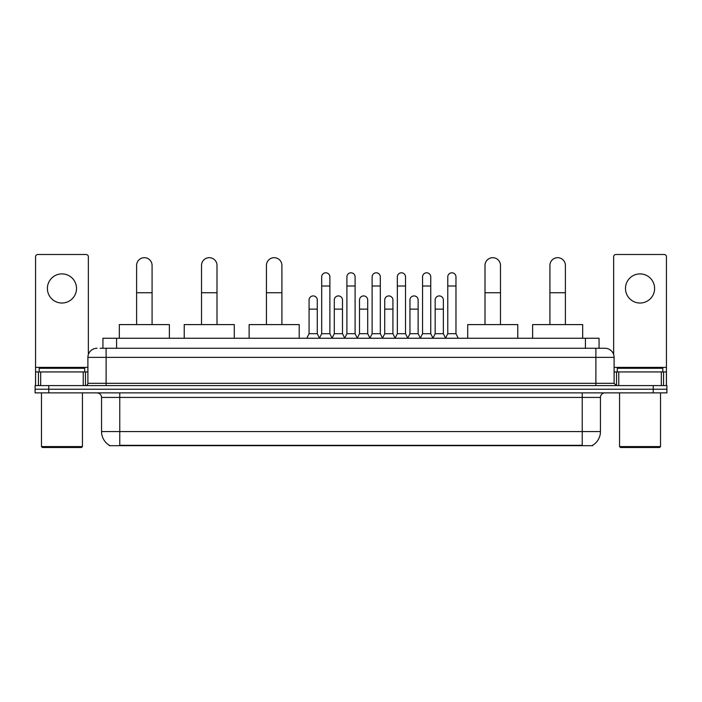 <?xml version="1.0" encoding="UTF-8"?>
<svg xmlns="http://www.w3.org/2000/svg" width="702" height="702" viewBox="0 0 702 702"><rect width="100%" height="100%" fill="white"/><g stroke="black" fill="none" stroke-linecap="round" stroke-linejoin="round"><path stroke-width="1.05" d="M102.931 348.271L102.931 338.259L599.069 338.259L599.069 348.271M592.707 445.235L592.707 445.682L109.293 445.682L109.293 445.235M109.433 445.314A15.935 15.935 0 0 1 101.553 431.572L119.761 431.572L119.761 445.314L582.239 445.314L582.239 431.572L600.447 431.572L600.447 397.429A4.554 4.554 0 0 1 604.992 392.874M101.553 431.572L101.553 397.429C101.29 394.664 99.772 393.146 97.008 392.874M592.567 445.314A15.935 15.935 0 0 0 600.447 431.572M48.754 385.591L666.9 385.591L666.9 389.233L35.1 389.233L35.1 392.874L48.754 392.874L48.754 389.233L35.1 389.233L35.1 385.591L48.754 385.591L48.754 389.233L666.9 389.233L666.9 392.874L48.754 392.874M100.404 348.271L604.992 348.271A9.1 9.1 0 0 1 614.101 357.371L614.101 383.318L616.374 385.591M100.193 348.271L106.107 348.271L106.107 357.371L87.899 357.371L87.899 383.318A2.273 2.273 0 0 1 85.626 385.591M97.008 348.271A9.1 9.1 0 0 0 87.899 357.371M614.101 357.371L595.893 357.371L595.893 348.271L604.992 348.271M61.96 273.894A14.566 14.566 0 0 0 47.394 288.461A14.566 14.566 0 0 0 61.96 303.027A14.566 14.566 0 0 0 76.518 288.461A14.566 14.566 0 0 0 61.96 273.894M83.24 385.591L83.24 371.937L40.672 371.937L40.672 385.591M88.355 354.528L88.355 256.774A2.273 2.273 0 0 0 86.083 254.501L37.829 254.501A2.273 2.273 0 0 0 35.556 256.774L35.556 371.937L40.672 371.937M83.24 371.937L87.899 371.937M35.556 385.591L35.556 371.937M81.529 447.499L42.383 447.499L41.471 446.586L82.441 446.586L81.529 447.499M41.471 392.874L41.471 446.586M82.441 392.874L82.441 446.586M84.714 371.937L84.714 368.296L39.198 368.296L39.198 371.937M136.609 324.596L136.609 265.426A7.74 7.74 0 0 1 144.349 257.687A7.74 7.74 0 0 1 152.08 265.426A7.74 7.74 0 0 0 144.349 257.687M152.08 324.596L152.08 265.426M169.384 338.259L169.384 324.596L119.314 324.596L119.314 338.259M201.518 324.596L201.518 265.426A7.74 7.74 0 0 1 209.257 257.687A7.74 7.74 0 0 1 216.997 265.426A7.74 7.74 0 0 0 209.257 257.687M216.997 324.596L216.997 265.426M234.292 338.259L234.292 324.596L184.222 324.596L184.222 338.259M266.427 324.596L266.427 265.426A7.74 7.74 0 0 1 274.166 257.687A7.74 7.74 0 0 1 281.906 265.426A7.74 7.74 0 0 0 274.166 257.687M281.906 324.596L281.906 265.426M299.201 338.259L299.201 324.596L249.131 324.596L249.131 338.259M485.003 324.596L485.003 265.426A7.74 7.74 0 0 1 492.743 257.687A7.74 7.74 0 0 1 500.482 265.426A7.74 7.74 0 0 0 492.743 257.687M500.482 324.596L500.482 265.426M517.778 338.259L517.778 324.596L467.707 324.596L467.707 338.259M549.92 324.596L549.92 265.426A7.74 7.74 0 0 1 557.651 257.687A7.74 7.74 0 0 1 565.391 265.426A7.74 7.74 0 0 0 557.651 257.687M565.391 324.596L565.391 265.426M582.686 338.259L582.686 324.596L532.616 324.596L532.616 338.259M319.41 338.259L321.683 333.704L329.879 333.704L332.151 338.259M329.879 333.704L329.879 276.895A4.098 4.098 0 0 0 325.781 272.797A4.098 4.098 0 0 1 326.044 272.806M321.683 333.704L321.683 286.004L329.879 286.004M321.683 286.004L321.683 276.895A4.098 4.098 0 0 1 325.781 272.797M344.629 338.259L346.902 333.704L355.098 333.704L357.371 338.259M355.098 333.704L355.098 276.895A4.098 4.098 0 0 0 351 272.797A4.098 4.098 0 0 1 351.254 272.806M346.902 333.704L346.902 286.004L355.098 286.004M346.902 286.004L346.902 276.895A4.098 4.098 0 0 1 351 272.797M369.849 338.259L372.121 333.704L380.317 333.704L382.59 338.259M380.317 333.704L380.317 276.895A4.098 4.098 0 0 0 376.219 272.797A4.098 4.098 0 0 1 376.474 272.806M372.121 333.704L372.121 286.004L380.317 286.004M372.121 286.004L372.121 276.895A4.098 4.098 0 0 1 376.219 272.797M395.059 338.259L397.341 333.704L405.528 333.704L407.809 338.259M405.528 333.704L405.528 276.895A4.098 4.098 0 0 0 401.439 272.797A4.098 4.098 0 0 1 401.693 272.806M397.341 333.704L397.341 286.004L405.528 286.004M397.341 286.004L397.341 276.895A4.098 4.098 0 0 1 401.439 272.797M420.279 338.259L422.551 333.704L430.747 333.704L433.029 338.259M430.747 333.704L430.747 276.895A4.098 4.098 0 0 0 426.649 272.797A4.098 4.098 0 0 1 426.913 272.806M422.551 333.704L422.551 286.004L430.747 286.004M422.551 286.004L422.551 276.895A4.098 4.098 0 0 1 426.649 272.797M445.498 338.259L447.771 333.704L455.967 333.704L458.239 338.259M455.967 333.704L455.967 276.895A4.098 4.098 0 0 0 451.869 272.797A4.098 4.098 0 0 1 452.123 272.806M447.771 333.704L447.771 286.004L455.967 286.004M447.771 286.004L447.771 276.895A4.098 4.098 0 0 1 451.869 272.797M306.8 338.259L309.073 333.704L317.269 333.704L319.48 338.118M317.269 333.704L317.269 300.017A4.098 4.098 0 0 0 313.434 295.928A4.098 4.098 0 0 1 317.269 300.017M309.073 333.704L309.073 309.126L317.269 309.126M309.073 309.126L309.073 300.017A4.098 4.098 0 0 1 313.434 295.928M332.09 338.118L334.292 333.704L342.488 333.704L344.7 338.118M342.488 333.704L342.488 300.017A4.098 4.098 0 0 0 338.645 295.928A4.098 4.098 0 0 1 342.488 300.017M334.292 333.704L334.292 309.126L342.488 309.126M334.292 309.126L334.292 300.017A4.098 4.098 0 0 1 338.645 295.928M357.3 338.118L359.512 333.704L367.708 333.704L369.91 338.118M367.708 333.704L367.708 300.017A4.098 4.098 0 0 0 363.864 295.928A4.098 4.098 0 0 1 367.708 300.017M359.512 333.704L359.512 309.126L367.708 309.126M359.512 309.126L359.512 300.017A4.098 4.098 0 0 1 363.864 295.928M382.52 338.118L384.731 333.704L392.927 333.704L395.129 338.118M392.927 333.704L392.927 300.017A4.098 4.098 0 0 0 389.083 295.928A4.098 4.098 0 0 1 392.927 300.017M384.731 333.704L384.731 309.126L392.927 309.126M384.731 309.126L384.731 300.017A4.098 4.098 0 0 1 389.083 295.928M407.739 338.118L409.95 333.704L418.138 333.704L420.349 338.118M418.138 333.704L418.138 300.017A4.098 4.098 0 0 0 414.303 295.928A4.098 4.098 0 0 1 418.138 300.017M409.95 333.704L409.95 309.126L418.138 309.126M409.95 309.126L409.95 300.017A4.098 4.098 0 0 1 414.303 295.928M432.958 338.118L435.161 333.704L443.357 333.704L445.568 338.118M443.357 333.704L443.357 300.017A4.098 4.098 0 0 0 439.522 295.928A4.098 4.098 0 0 1 443.357 300.017M435.161 333.704L435.161 309.126L443.357 309.126M435.161 309.126L435.161 300.017A4.098 4.098 0 0 1 439.522 295.928M640.04 273.894A14.566 14.566 0 0 0 625.482 288.461A14.566 14.566 0 0 0 640.04 303.027A14.566 14.566 0 0 0 654.606 288.461A14.566 14.566 0 0 0 640.04 273.894M661.328 385.591L661.328 371.937L618.76 371.937L618.76 385.591M661.328 371.937L666.444 371.937L666.444 256.774A2.273 2.273 0 0 0 664.171 254.501L615.917 254.501A2.273 2.273 0 0 0 613.645 256.774L613.645 354.528M614.101 371.937L618.76 371.937M666.444 371.937L666.444 385.591M659.617 447.499L620.471 447.499L619.559 446.586L660.529 446.586L659.617 447.499M619.559 392.874L619.559 446.586M660.529 392.874L660.529 446.586M662.802 371.937L662.802 368.296L617.286 368.296L617.286 371.937M580.414 445.682L580.414 445.235M121.586 445.682L121.586 445.235M116.585 348.271L116.585 338.259M585.415 348.271L585.415 338.259M582.239 392.874L582.239 397.429L101.553 397.429M600.447 397.429L582.239 397.429L582.239 431.572L119.761 431.572L119.761 392.874M653.246 392.874L653.246 385.591M106.107 385.591L106.107 383.318L614.101 383.318M87.899 383.318L106.107 383.318L106.107 357.371L595.893 357.371L595.893 385.591M87.899 367.383L35.556 367.383M85.477 371.937L85.477 385.591M35.591 371.937L35.591 385.591M38.434 385.591L38.434 371.937M136.609 292.734L152.08 292.734M201.518 292.734L216.997 292.734M266.427 292.734L281.906 292.734M485.003 292.734L500.482 292.734M549.92 292.734L565.391 292.734M666.444 367.383L614.101 367.383M666.409 385.591L666.409 371.937M663.566 371.937L663.566 385.591M616.523 385.591L616.523 371.937"/></g></svg>
